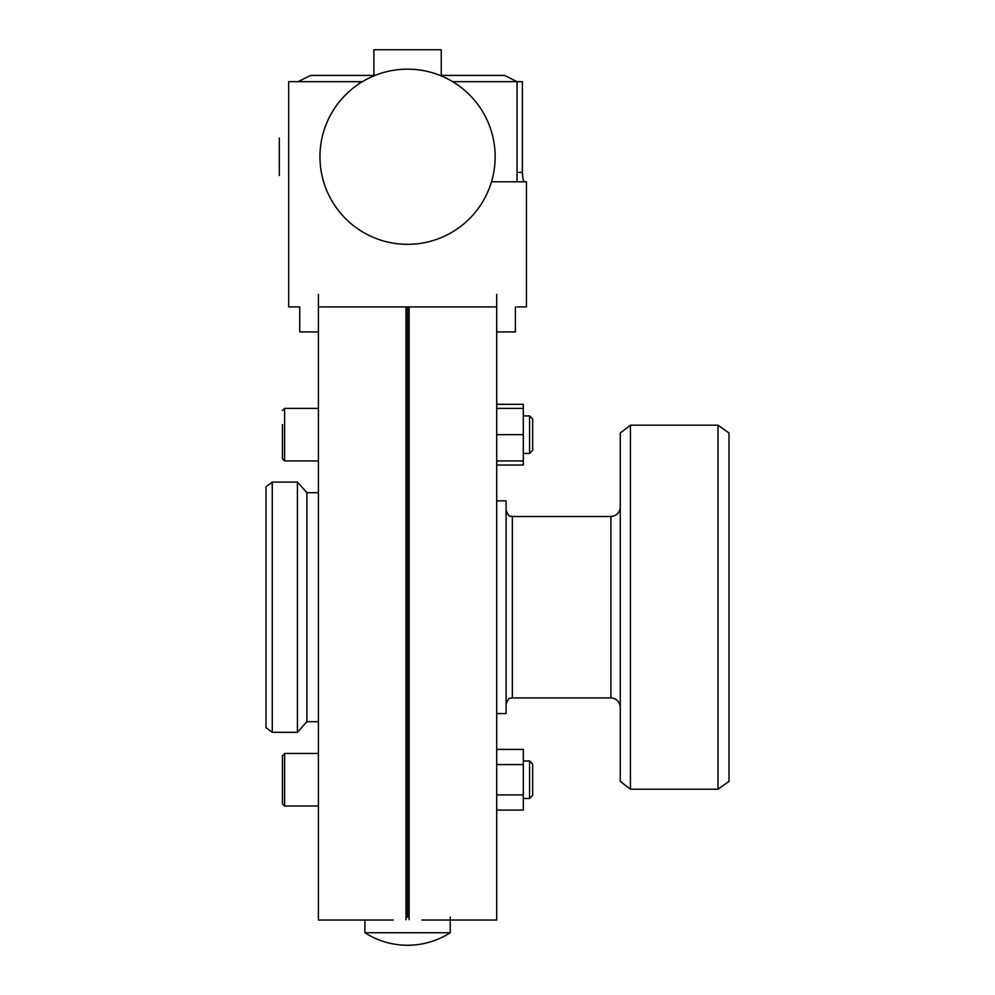 <?xml version="1.0" encoding="UTF-8"?>
<svg xmlns="http://www.w3.org/2000/svg" width="995" height="995" viewBox="0 0 995 995"><rect width="100%" height="100%" fill="white"/><g stroke="black" fill="none" stroke-linecap="round" stroke-linejoin="round"><path stroke-width="1.49" d="M298.077 306.908L299.744 306.908L299.744 331.932L318.412 331.932M491.493 181.774L526.43 181.774L526.43 306.908L517.039 306.908M318.412 306.908L496.716 306.908M496.716 331.932L515.385 331.932L515.385 306.908M517.039 172.396L522.375 172.396L522.375 81.677L452.675 81.677M522.375 172.396C522.599 178.093 523.295 181.214 524.452 181.774M299.744 306.908L288.687 306.908L288.687 81.677L362.441 81.677M359.207 83.717L359.207 81.677M529.564 415.91L532.686 419.032L532.686 450.312L529.564 453.446L529.564 415.91L523.308 415.91M529.564 760.964L532.686 764.098L532.686 795.378L529.564 798.5L529.564 760.964L523.308 760.964M318.412 408.398L284.62 408.398L284.62 460.946L282.431 458.757L282.431 424.554M282.431 779.732L282.431 755.653L284.62 753.464L284.62 806.012L282.431 803.823L282.431 779.732M393.174 920.027L318.412 920.027L318.412 294.396M405.997 919.691L405.997 306.908M421.955 920.027L496.716 920.027L496.716 294.396M409.119 919.691L409.119 306.908M496.716 713.564L506.094 713.564L506.094 500.846L496.716 500.846M405.997 917.091L407.564 917.091L407.564 306.908M496.716 465.013L523.308 465.013L523.308 460.946L496.716 460.946M496.716 404.331L523.308 404.331L523.308 460.946M496.716 749.397L523.308 749.397L523.308 810.079L496.716 810.079M496.716 764.57L523.308 764.57M496.716 794.905L523.308 794.905M496.716 434.678L523.308 434.678M496.716 408.398L523.308 408.398M407.564 244.335A87.585 87.585 0 0 0 495.149 156.75A87.585 87.585 0 0 0 407.564 69.165A87.585 87.585 0 0 0 319.967 156.75A87.585 87.585 0 0 0 407.564 244.335M728.987 432.999L728.987 781.411L718.004 789.209L718.004 425.201L728.987 432.999M630.42 789.209L620.271 781.411L620.271 432.999L630.42 425.201L630.42 789.209L718.004 789.209M279.309 137.982L279.309 175.518M440.064 75.421L504.527 75.421L517.039 81.677L517.039 181.774M373.871 75.421L373.871 49.75L441.245 49.75L441.245 75.421M450.237 932.738A79.028 79.028 0 0 1 364.891 932.738L450.237 932.738L450.237 917.091M407.564 917.091L409.119 917.091M298.077 81.677L310.589 75.421L375.053 75.421M306.87 492.712L306.87 721.698L297.43 732.332L297.43 482.077L306.87 492.712L318.412 492.712M272.269 732.332L266.013 727.631L266.013 486.779L272.269 482.077L272.269 732.332L297.43 732.332M610.893 697.918L512.35 697.918L512.35 516.492L610.893 516.492L610.893 697.918C616.589 698.478 619.723 701.612 620.271 707.308M284.62 408.398L282.431 410.587L284.62 408.398M318.412 753.464L284.62 753.464L282.431 755.653M512.35 697.918C510.634 699.298 509.627 695.057 506.094 704.174M512.35 516.492C510.634 515.111 509.627 519.353 506.094 510.236M610.893 516.492C616.589 515.932 619.723 512.811 620.271 507.102M284.62 460.946L318.412 460.946L284.62 460.946L282.431 458.757M284.62 806.012L318.412 806.012L284.62 806.012L282.431 803.823M529.564 453.446L523.308 453.446L529.564 453.446L532.686 450.312M529.564 798.5L523.308 798.5L529.564 798.5L532.686 795.378M630.42 425.201L718.004 425.201M364.891 932.738L364.891 920.027M272.269 482.077L297.43 482.077M306.87 721.698L318.412 721.698"/></g></svg>

